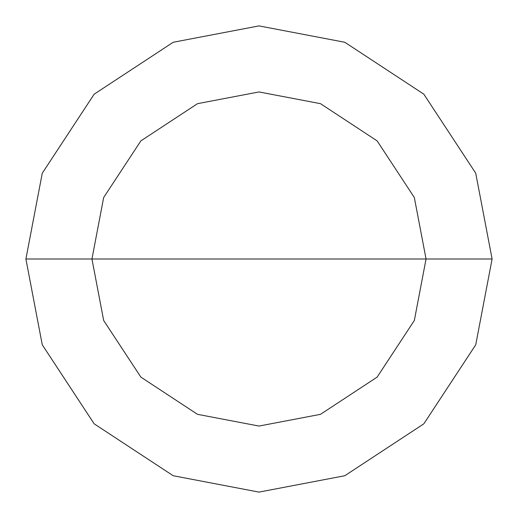 <?xml version="1.0" encoding="UTF-8"?>
<svg xmlns="http://www.w3.org/2000/svg" width="518" height="518" viewBox="0 0 518 518"><rect width="100%" height="100%" fill="white"/><g stroke="black" fill="none" stroke-linecap="round" stroke-linejoin="round"><path stroke-width="0.78" d="M259 259L426.055 259L414.329 320.493L377.123 377.123L320.493 414.329L259 426.055L197.507 414.329L140.877 377.123L103.671 320.493L91.945 259L492.1 259L475.731 173.2L423.828 94.172L344.8 42.269L259 25.9L173.2 42.269L94.172 94.172L42.269 173.2L25.9 259L91.945 259L103.671 197.507L140.877 140.877L197.507 103.671L259 91.945L320.493 103.671L377.123 140.877L414.329 197.507L426.055 259L414.329 197.507L377.123 140.877L320.493 103.671L259 91.945L197.507 103.671L140.877 140.877L103.671 197.507L91.945 259L259 259M492.1 259L475.731 173.2L423.828 94.172L344.8 42.269L259 25.9L173.2 42.269L94.172 94.172L42.269 173.2L25.9 259L91.945 259L103.671 320.493L140.877 377.123L197.507 414.329L259 426.055L320.493 414.329L377.123 377.123L414.329 320.493L426.055 259L492.1 259L475.731 344.8L423.828 423.828L344.8 475.731L259 492.1L173.2 475.731L94.172 423.828L42.269 344.8L25.9 259L42.269 344.8L94.172 423.828L173.2 475.731L259 492.1L344.8 475.731L423.828 423.828L475.731 344.8L492.1 259"/></g></svg>
